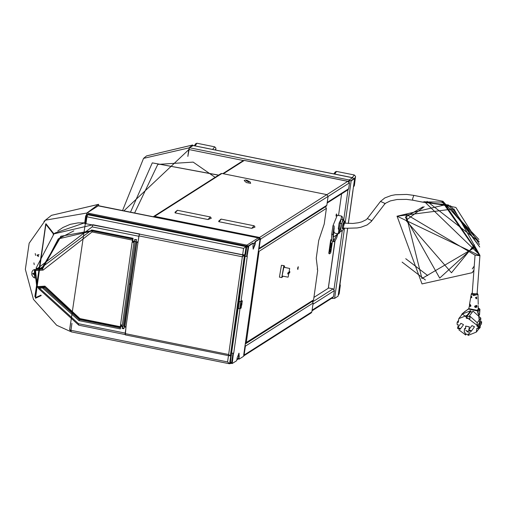 <?xml version="1.0" encoding="UTF-8"?>
<svg xmlns="http://www.w3.org/2000/svg" width="507" height="507" viewBox="0 0 507 507"><rect width="100%" height="100%" fill="white"/><g stroke="black" fill="none" stroke-linecap="round" stroke-linejoin="round"><path stroke-width="0.76" d="M347.998 181.373L244.412 160.472M312.008 310.842L332.453 297.818L333.517 296.544L334.347 290.619L312.933 304.263M349.076 182.735L347.815 181.329L326.933 194.631M223.353 173.743L244.235 160.44L243.202 160.624L222.795 173.628M313.896 297.413L328.732 287.963L333.099 288.844L334.347 290.619M349.5 182.824L348.67 188.75L348.036 189.745L327.161 203.047M349.012 182.438L349.241 180.822L351.136 180.841L354.672 178.61L352.916 190.594M354.26 178.559L350.667 180.745L349.241 180.822M339.741 284.224L338.093 296.139L334.62 298.35L332.725 298.331L332.852 297.425M340.026 284.281L347.618 228.372M349.101 181.829L348.575 181.721M193.129 145.534L192.616 145.034L189.447 147.569L188.731 149.666L187.831 156.435L189.447 147.746L193.091 145.566M349.691 180.784L349.095 180.429L348.658 181.626L349.114 181.715M348.759 181.119L349.146 181.5M348.303 223.486L352.923 190.385M353.728 178.794L352.821 177.805M349.095 180.429L349.158 179.953L350.261 180.822M348.524 181.677L349.158 179.953L352.631 177.742L192.92 145.534M332.782 297.958L332.51 298.414L333.131 298.401M332.427 297.837L332.801 297.793M332.51 298.414L332.243 297.951M335.983 216.121L336.255 214.176L336.604 213.954L336.363 215.646M331.071 243.835L330.792 245.179M330.241 249.761L329.975 251.079M238.068 308.782L231.553 353.106M245.16 256.269L239.101 301.412M231.826 353.164L233.721 353.183L232.954 353.303L231.648 362.6L231.737 363.437L232.149 363.494M252.797 243.126L248.316 245.914L246.573 256.409L247.207 256.396M246.782 256.447L245.439 256.327M241.021 301.209L247.296 256.333M69.662 329.778L86.646 214.708M247.828 246.757L247.549 246.503M259.318 238.905L258.202 237.954L246.922 245.147L87.096 212.915L93.383 208.865M98.162 205.823L258.557 237.979L259.711 238.651M87.096 212.915L86.45 214.67M243.702 355.287L259.983 239.786L243.696 355.318L244.133 355.039L243.797 354.97L244.133 355.039L243.696 356.237L239.114 359.14L239.076 353.202L237.295 357.511L236.668 360.711L232.2 363.532L233.423 353.398M253.05 248.962L254.577 244.729L254.92 242.295L255.389 242.39L255.667 241.617L260.211 238.727L260.364 239.545L259.926 239.849M259.863 238.658L255.205 241.522L254.92 242.295M239.057 358.601L238.588 358.506L239.076 359.114M238.588 358.506L238.822 353.278M255.389 242.39L255.046 244.818L253.259 249.133L252.942 246.161L253.285 243.734L252.759 243.1M247.036 256.498L248.785 246.009L253.227 243.189M231.997 353.195L231.547 353.132M231.617 363.069L231.04 363.43L230.97 363.088L231.642 362.632M231.04 363.43L231.198 362.987M247.638 246.339L247.555 245.895L248.069 246.332M247.917 246.871L247.372 246.389L247.555 245.895M245.166 256.238L246.586 256.301M259.527 238.772L258.209 237.96M210.335 216.952L207.978 219.499L211.28 218.276L210.456 216.977L177.387 210.304L175.13 212.122L175.029 212.858L177.463 210.316M207.978 219.499L175.099 212.87M254.051 225.767L251.694 228.321L255.002 227.092L254.172 225.792L221.033 219.113L218.777 221.02L218.751 221.673L221.179 219.138M251.694 228.321L218.815 221.686M259.292 238.252L259.546 237.491L259.159 238.176M154.267 216.945L154.629 216.337L259.546 237.491L260.801 239.266L260.364 239.545L259.115 248.43L326.85 205.272L326.216 206.273L258.646 249.324L259.115 248.43M154.331 216.787L153.951 216.882M153.317 216.755L154.629 216.337L221.927 173.451L326.844 194.612L328.099 196.386L326.85 205.272M153.596 216.521L220.894 173.641L221.927 173.451M260.395 239.184L328.099 196.386M259.806 238.613L260.294 238.715L259.483 237.967M245.382 346.154L244.133 355.039L244.564 354.761L243.968 355.743L311.228 312.882L311.862 311.881L313.111 302.996L245.382 346.154L245.179 345.147M312.211 301.342L313.111 302.996M86.995 213.01L45.446 220.139L43.995 221.344M87.21 212.744L98.478 204.365L98.776 205.753M93.263 208.985L98.295 205.772M41.225 295.581L35.484 298.23L45.953 223.739L53.957 233.885L55.105 232.973L84.688 222.852M46.01 223.809L34.869 296.627M35.427 297.736L35.642 298.16M57.804 230.989L62.982 227.472L70.245 224.354L78.002 222.865L83.997 222.858M53.539 234.082L45.7 224.075L53.685 234.057L53.178 234.519M41.016 295.15L35.376 297.748L41.004 295.112M35.547 255.389L35.224 253.563M34.242 264.673L33.925 262.86M34.394 269.547L32.936 270.263L31.916 271.822L31.84 274.933L33.418 277.342L35.11 278.039L34.558 277.925L34.394 269.547L35.294 269.667M33.69 274.471L32.714 273.793L33.614 273.14L33.69 274.471M33.69 274.458L32.733 273.793L33.614 273.146M38.336 256.586L36.979 255.072L39.001 254.672L36.979 255.072M38.329 256.605L36.96 255.078M35.376 297.748L45.7 224.075M38.431 256.288L37.543 255.3L38.862 255.04M249 182.095L246.231 180.822L249 182.095M242.365 300.835L241.668 300.797L242.365 300.835L241.136 308.002L240.185 308.605L241.186 301.494L238.347 301.741L237.574 303.851L238.043 303.947L238.81 301.836M238.347 301.741L240.717 301.405L241.668 300.797M241.25 305.151L241.554 303.642M239.241 301.564L238.239 308.668L237.701 308.972L237.542 307.495L237.073 307.4L237.574 303.851M237.542 307.495L238.043 303.947M237.073 307.4L237.232 308.877L237.701 308.972M242.131 300.892L241.186 301.494M238.239 308.668L240.185 308.605M241.978 304.225L241.389 305.651L241.877 303.243L241.978 304.225M317.572 269.097L317.224 269.027L317.705 270.326L313.548 299.891L245.483 342.979M245.819 343.043L245.35 343.942L312.914 300.892L313.548 299.891M317.553 269.097L316.235 258.272L318.732 240.502L324.214 224.024L326.413 208.383L325.507 206.723M258.342 251.472L258.988 251.345M245.515 342.846L246.212 342.764M297.856 269.445L298.319 266.758L297.856 269.445M297.615 269.04L298.008 267.088M259.077 251.282L246.256 342.738M258.475 250.528L258.678 251.535M152.322 162.867L218.568 175.124M134.602 212.984L157.804 164.388L193.167 162.126L215.101 177.33M348.721 181.265L349.12 181.696M297.837 267.544L297.628 268.552M298.008 267.335L297.882 268.228M331.54 239.538L332.491 241.541L330.722 253.006L329.335 253.887L329.246 253.405L331.077 240.375L331.54 239.538L331.73 234.297L333.276 234.538L333.017 237.289L337.681 234.316L337.801 233.778L337.681 234.316M330.653 249.007L330.139 251.992L330.653 249.007M330.843 244.837L331.578 243.056L331.711 244.285L330.684 248.138L330.843 244.837M330.513 247.765L331.28 243.341M331.502 239.171L330.608 240.286L328.777 253.316L329.335 253.887M329.975 251.618L330.45 249.26M331.331 239.678L330.862 239.583M331.077 240.375L330.608 240.286M329.246 253.405L328.777 253.316M333.764 231.129L334.728 233.157L338.08 233.835L341.661 216.083L337.288 215.202L332.941 225.71L331.73 234.297M332.491 241.541L334.322 241.668L335.038 241.04L336.743 237.618L337.814 233.778M344.849 223.238L344.722 221.61L344.012 221.096L343.043 229.925L343.936 228.08M343.043 229.925L341.845 231.338L340.78 229.367L341.598 223.555L343.48 219.708L344.722 221.61M341.845 231.338L339.348 230.831L338.277 228.866L339.094 223.048L341.598 223.555M338.277 228.866L340.78 229.367M339.094 223.048L340.983 219.201L343.48 219.708M332.941 225.71L334.107 225.945L334.1 228.663M333.733 241.193L337.288 233.676M442.985 201.279L442.06 202.775M479.952 255.338L479.837 255.699L475.053 255.122L405.873 214.087L421.944 278.539L474.844 247.467M479.952 255.414L445.285 204.784L397.013 216.204L453.911 208.897L479.952 255.414L477.112 293.933L472.213 293.572L475.053 255.053M469.945 332.047L469.862 333.169L468.779 333.752L468.715 334.614L468.1 334.43M468.094 334.455L468.722 334.582M468.779 333.752L469.862 333.137M465.699 326.071L465.477 328.821L465.68 326.071L469.292 326.8L469.108 329.284M464.475 328.618L464.222 332.003L465.185 333.004L465.122 333.859L465.762 333.986L465.122 333.859M465.534 328.859L464.513 328.682L464.266 331.984L465.23 333.017L465.166 333.84L468.664 334.544L468.728 333.72L469.824 333.074L469.9 332.047L469.805 333.099M469.064 329.347L469.254 326.819L465.756 326.109L465.534 328.885L464.513 328.682M468.664 334.544L468.741 333.707M469.045 329.373L469.254 326.819M469.235 326.838L465.737 326.134M465.103 333.885L465.166 333.023L464.203 332.028L464.456 328.612L465.477 328.821M472.334 312.033L470.623 311.685L470.699 310.645L467.124 315.31L467.055 316.292L466.408 316.165L466.263 318.2L469.875 318.928L470.027 316.894L469.381 316.761L469.457 315.779L477.226 322.731L476.973 326.166L478.076 326.388L477.911 328.593L476.808 328.371L476.333 332.117L468.005 335.469L468.075 334.481M468.645 331.749L468.398 332.421L465.838 330.463L468.645 331.749M465.743 334.012L465.673 334.994L458.848 329.816M466.377 334.081L465.673 334.994M467.055 316.292L466.465 316.229L466.326 318.155L469.818 318.859L469.983 316.913L469.4 316.767M466.427 316.165L466.282 318.174L469.875 318.897M469.818 318.859L469.983 316.913M470.623 311.685L467.067 316.324M469.964 316.932L466.465 316.229M477.911 328.593L481.485 323.929L481.65 321.73L480.547 321.508L480.801 318.066L473.031 311.114L469.457 315.779M471.149 331.477L468.506 330.469L468.81 329.677L471.935 325.608L474.501 326.787L471.149 331.477L471.377 330.856L468.81 329.677L468.576 330.291M460.071 329.239L457.434 328.232L460.857 323.371L463.423 324.55L463.195 325.164L460.071 329.239L460.299 328.625L457.732 327.446L457.504 328.061M476.371 297.197L475.458 297.704L476.054 298.433L476.409 297.229M476.396 297.058L476.054 298.433L476.675 298.693L476.599 297.007M476.548 297.172L476.498 298.325L475.655 297.52M478.291 308.902L477.341 310.341L468.785 308.617L469.78 304.263M478.31 309.124L478.228 305.651M471.447 293.616L471.295 293.946L473.595 295.594L477.968 294.44L478.196 304.327M469.4 305.588L470.185 306.488L470.369 304.758L469.691 303.972L469.463 304.574M470.895 297.527L471.295 296.151M476.859 305.601L476.973 307.115L476.916 305.429L475.389 305.765L475.192 307.502L474.571 306.323L476.916 305.429M475.389 305.765L474.571 306.323M475.357 305.924L476.808 305.632M471.098 297.78L471.206 297.26L471.814 297.336L471.339 296.215M471.649 296.513L471.738 297.552M470.185 306.488L470.851 306.165L470.369 304.758M462.162 313.776L468.785 308.617M466.32 310.614L468.392 309.086L477.55 310.937L477.341 310.341M477.987 313.301L477.55 310.937L478.627 309.321L478.31 309.01M477.936 313.066L477.828 311.792L479.812 309.53L479.628 308.902L478.627 309.321L478.291 308.332M477.828 311.799L478.602 314.023L480.18 327.604M478.526 329.252L480.154 327.642L462.131 313.814L460.996 315.798M477.733 312.914L478.557 314.099M465.001 311.368L466.193 310.696M478.285 307.952L479.692 308.978M478.45 314.125L480.154 327.642M462.131 313.814L465.109 311.311M470.699 310.645L462.378 313.998L458.797 318.662L467.124 315.31M476.333 332.117L480.135 327.148L480.249 325.538M457.973 327.135L458.157 324.607L457.054 324.385L457.219 322.186L458.322 322.408L458.797 318.662M480.801 318.066L477.226 322.731M480.547 321.508L476.973 326.166M481.65 321.73L478.076 326.388M480.135 327.148L476.555 331.806M458.455 320.576L457.219 322.186M231.274 355.09L230.387 363.38L229.601 363.728L230.729 355.718M139.552 234.133L242.663 254.742L244.913 254.78L245.711 254.337L246.871 246.104L88.319 214.131L86.976 214.429L85.626 216.197L86.925 216.787L87.679 214.689L86.241 215.063L85.626 216.197L84.656 223.403M38.462 288.388L43.925 287.78L42.987 287.127L42.835 288.198L78.972 320.595L79.358 319.543L43.925 287.78L44.274 287.558L43.596 287.006M139.767 233.993L84.599 223.492M61.252 236.047L42.334 268.925M138.031 242.042L139.229 234.614M134.583 241.313L134.628 239.545L136.377 239.9L136.13 241.674L137.961 242.048M134.615 241.313L136.142 241.573M91.704 229.975L40.509 268.317L37.366 268.526L37.689 269.28L41.263 268.925L41.65 268.285L40.509 268.317L40.833 269.065L41.555 268.735L60.859 236.294L91.786 230.717L91.704 229.975L133.094 238.322L132.72 240.99L134.38 241.326M78.788 325.164L38.405 288.47L38.741 287.425M243.138 255.446L243.791 255.579M229.766 355.699L229.082 355.648M231.547 355.147L231.243 355.312M43.12 287.044L39.85 287.342L39.692 288.413L78.534 323.707L78.693 325.183L125.128 334.544M125.115 334.062L125.977 327.332L124.139 326.964L123.892 328.739L122.143 328.39L122.39 326.609L120.729 326.28L120.355 328.942L78.972 320.595M139.501 234.171L92.914 224.753L92.141 226.863L37.366 268.526L36.041 268.228L36.827 269.249L40.788 269.059M85.93 223.853L86.925 216.787L243.563 248.373L246.06 246.63L87.679 214.689L88.319 214.131M228.48 355.667L227.605 361.922L229.601 363.728M122.39 326.609L122.637 326.331M122.669 328.162L122.143 328.39M124.139 326.964L136.389 241.731M122.675 326.058L122.409 327.972L123.93 328.34M121.167 325.779L120.729 326.28M246.871 246.104L246.06 246.63L244.913 254.78M287.913 272.829L289.846 271.594L289.681 272.779L287.742 274.008L287.913 272.829M289.681 272.779L288.92 272.627L287.843 273.311M288.99 272.139L288.92 272.627M288.191 277.095L289.674 268.437L288.191 277.095M289.674 268.437L283.844 267.265L282.088 275.992L287.913 277.164M283.096 276.195L281.765 277.583L283.793 265.763L284.167 265.668L284.852 267.468M281.765 277.583L279.433 277.114L281.461 265.294L284.167 265.668M187.831 156.435L188.731 149.666L123.904 210.823M136.725 242.131L136.345 242.048M124.804 324.144L125.185 324.22M132.878 239.843L132.27 241.205L133.145 241.376L133.899 242.441L132.112 242.137L133.145 241.376L135.211 241.795L129.323 283.698L130.026 284.37L129.241 284.294L123.347 326.197L121.446 325.811M129.323 283.698L130.413 284.009L130.084 284.326M133.899 242.441L122.282 325.069L121.287 325.779M136.675 239.684L134.849 239.431M135.211 241.795L134.558 241.503L134.83 239.589M120.717 325.665L120.653 326.128L120.989 325.976M132.53 241.49L132.112 242.137L120.533 324.714L132.131 242.194M132.27 241.205L132.79 238.981M120.609 327.161L120.229 327.307L120.413 325.602L121.021 325.728M120.254 326.692L79.935 318.561L44.939 286.144L44.578 286.937M92.566 230.869L58.216 238.955L73.832 230.888M37.068 269.28L35.192 269.737L34.47 277.766L35.097 277.88M42.48 268.913L41.099 269.008M42.461 269.166L58.216 238.955L42.493 269.097L43.07 270.117L92.103 231.978L132.428 240.115M120.71 325.703L121.021 325.767M243.392 254.856L242.359 256.764L138.893 235.901L125.964 326.907L125.381 334.829M229.31 355.071L228.968 355.718L229.544 355.35M137.999 242.257L137.22 242.143L137.974 242.479M137.815 242.568L137.384 242.302M242.707 255.598L242.498 256.675L243.113 255.034L139.533 234.139L138.893 235.901M228.968 355.718L228.625 354.488L242.359 256.764L244.456 255.3L237.758 302.958M238.759 301.481L245.325 254.552M231.198 355.261L230.305 355.99L228.625 354.488L125.159 333.625M245.325 254.748L244.456 255.3L243.987 255.205L244.507 254.875M242.504 256.669L243.987 255.205M229.316 355.077L230.305 355.99L237.023 308.218M228.67 355.502L228.752 354.608L228.879 355.217M243.049 255.503L243.848 254.894M125.964 326.907L124.88 326.413L136.732 242.073M338.537 294.884L339.151 293.756L340.33 285.359L339.88 283.755M215.779 150.097L215.849 148.012L214.715 146.84L212.61 149.464M195.113 145.934L196.919 143.253L195.708 143.709L194.282 145.763M196.919 143.253L214.715 146.84M208.884 148.709L198.383 146.593M348.689 181.43L348.917 181.677M353.747 186.652L354.361 185.499L355.508 176.347L354.317 174.997L352.213 177.615M334.721 174.085L336.528 171.404L335.317 171.867L333.885 173.92M336.528 171.404L354.317 174.997M348.486 176.861L337.992 174.744M312.103 310.189L333.086 296.817M349.063 183.103L328.086 196.469M312.781 301.792L333.099 288.844M327.249 202.394L348.67 188.75M354.139 178.534L354.608 178.629M351.136 180.841L345.172 223.27M344.487 228.137L334.62 298.35M333.986 289.377L342.193 230.97M343.746 219.943L347.986 189.783M243.411 160.516L188.8 149.502M349.158 179.953L189.447 147.746M341.56 193.877L338.524 215.45M334.905 241.193L328.295 288.242M238.639 358.145L237.061 359.152M239.393 356.168L238.93 356.079M255.667 241.617L255.205 241.522M255.046 244.818L254.577 244.729M252.72 243.107L253.183 243.202M259.742 238.632L260.211 238.727M233.721 353.183L239.976 308.655M248.785 246.009L248.316 245.914M247.879 247.105L248.348 247.201M232.111 362.695L231.648 362.6M230.514 362.473L231.661 362.499M253.291 243.658L254.869 242.65M246.472 246.028L246.922 245.147L248.113 246.225M231.617 363.139L230.178 363.627L231.629 363.208M247.898 247.004L246.744 246.979M259.546 237.491L326.844 194.612M244.564 354.761L311.862 311.881M45.655 219.975L51.441 215.374L98.478 204.365M246.415 182.602L250.661 183.357L250.287 182.102L246.928 180.264L245.35 179.985L244.165 180.581L246.415 182.602M240.806 301.551L239.805 308.662M238.385 308.649L239.386 301.538M259.115 251.263L326.413 208.383M130.495 212.154L152.265 162.905L218.447 175.2M331.711 244.285L331.242 244.19M331.42 246.358L330.951 246.263M344.462 223.194L342.89 229.069L343.575 228.036M342.96 227.96L342.402 228.587M343.613 222.598L343.847 223.124M337.44 233.708L333.568 241.047L333.061 239.146L334.164 228.182M334.164 228.226L333.27 234.57M333.017 237.289L334.138 228.467M334.107 225.945L332.903 234.532L333.676 241.776M340.59 231.078L338.974 233.454L342.903 219.594M371.244 221.578L384.426 204.403L384.807 203.383L380.529 201.418L367.347 218.587L371.631 220.551L371.244 221.578L367.188 224.899L360.838 227.256L357.099 227.966L345.996 228.27L342.288 227.865M380.529 201.418L384.788 197.939L391.284 195.525L395.384 194.751L406.753 194.435L413.807 195.391L412.571 198.782L412.837 200.208L406.576 199.346L397.063 199.485L390.358 200.892L385.776 203.117L384.426 204.403M479.837 255.699L397.025 216.185L422.02 283.914L472.182 272.677L473.937 270.168L472.169 272.69L473.937 270.174M479.419 254.672L424.644 201.78M479.096 241.871L427.033 201.368M478.874 239.443L442.63 201.475M476.187 298.807L476.675 298.693M475.192 307.502L476.973 307.115M475.046 306.019L476.77 306.76L475.116 307.115L475.781 305.898M471.814 297.305L471.713 296.798M470.895 305.601L470.452 306.177L469.716 305.334L470.883 305.569M477.15 293.407L473.823 294.846L472.251 293.046M479.413 314.942L479.793 309.188M92.895 224.772L53.964 233.879L36.041 268.228M44.274 287.558L44.084 286.975M41.916 268.951L41.992 268.064M36.32 269.331L36.339 268.995M243.303 256.092L242.72 255.972M39.85 287.342L39.197 287.311M120.508 327.839L79.358 319.543L79.802 319.258M125.166 333.112L78.534 323.707M91.843 230.698L132.999 239M243.563 248.373L242.663 254.742M71.221 331.793L70.967 330.336L69.725 329.664M227.605 361.922L70.967 330.336L71.95 323.333M92.141 226.863L138.772 236.268M189.422 147.759L143.551 158.349L146.599 155.922L192.616 145.034L193.091 145.528M189.523 147.67L192.85 145.363M130.565 283.147L130.895 283.217M130.527 283.419L130.945 283.242M44.939 286.144L37.379 286.658L35.503 270.63L43.07 270.117M34.869 270.478L36.745 286.734L37.379 286.658L37.695 287.412L44.534 286.937L80.011 319.302L79.935 318.561M42.468 269.103L35.648 269.566L35.503 270.63L34.844 270.427L35.16 269.762L34.844 270.427L36.745 286.734L37.695 287.412L44.54 286.943M36.796 286.753L37.657 287.406M35.883 269.363L35.167 269.762M120.248 327.395L80.011 319.302L120.279 327.421M92.103 231.978L92.477 230.932L132.726 239.05M121.902 325.665L120.495 324.765L122.282 325.069M231.173 355.439L237.707 308.972M339.151 293.756L338.714 293.635M339.836 285.637L340.33 285.359M215.114 149.964L215.938 148.944M353.873 185.777L354.361 185.499M354.374 178.553L355.546 177.095M347.91 181.303L244.33 160.415M354.203 178.515L354.672 178.61M339.836 284.091L347.669 228.378M348.353 223.486L352.986 190.512M352.726 177.716L193.015 145.509M331.711 298.293L332.415 298.433M328.352 288.204L334.969 241.123M338.575 215.462L341.617 193.839M239.114 359.14L238.645 359.045M232.2 363.532L231.737 363.437M238.569 358.791L236.972 359.805M98.478 205.696L258.646 237.998M70.245 331.363L56.657 325.215L33.443 299.384L25.35 269.363L29.178 243.214L45.427 220.152M98.612 204.321L51.441 215.374M342.339 228.587L342.529 225.469L343.55 222.567M341.661 216.083L342.637 217.294L342.922 219.594M340.603 231.084L339.437 233.112L338.08 233.835M367.347 218.587L366.086 219.797L361.745 221.901L358.316 222.782L352.897 223.448L343.309 223.048M479.261 241.909L442.953 201.273L413.807 195.391M422.027 202.065L450.805 205.981L479.736 247.042L448.422 204.923L422.046 202.065L412.837 200.208M402.133 262.106L425.443 279.965M405.733 258.684L427.731 275.574M422.832 206.913L405.347 217.116L439.67 278.07L474.653 246.142M424.188 206.755L405.98 220.431L451.471 272.76L474.406 244.773M472.277 268.881L474.241 266.036M478.823 254.4L442.51 202.008L423.358 201.9M424.549 201.634L455.85 207.401L479.495 244.475M475.458 297.71L476.498 297.21M472.264 292.85L471.295 293.946L469.463 304.549M469.697 304.073L470.813 305.41L470.851 306.165M477.163 293.211L477.968 294.44M479.521 315.069L479.939 309.384L478.285 307.85M132.992 239.025L91.786 230.717L60.859 236.294M70.631 322.851L69.662 329.746L71.126 331.806L229.462 363.741M143.551 158.349L122.58 210.557M192.742 144.989L146.599 155.922M130.952 283.229L130.565 283.14M130.863 283.838L130.432 284.116M125.286 334.854L228.853 355.737M231.236 355.356L237.758 308.966M238.81 301.45L245.388 254.666"/></g></svg>
